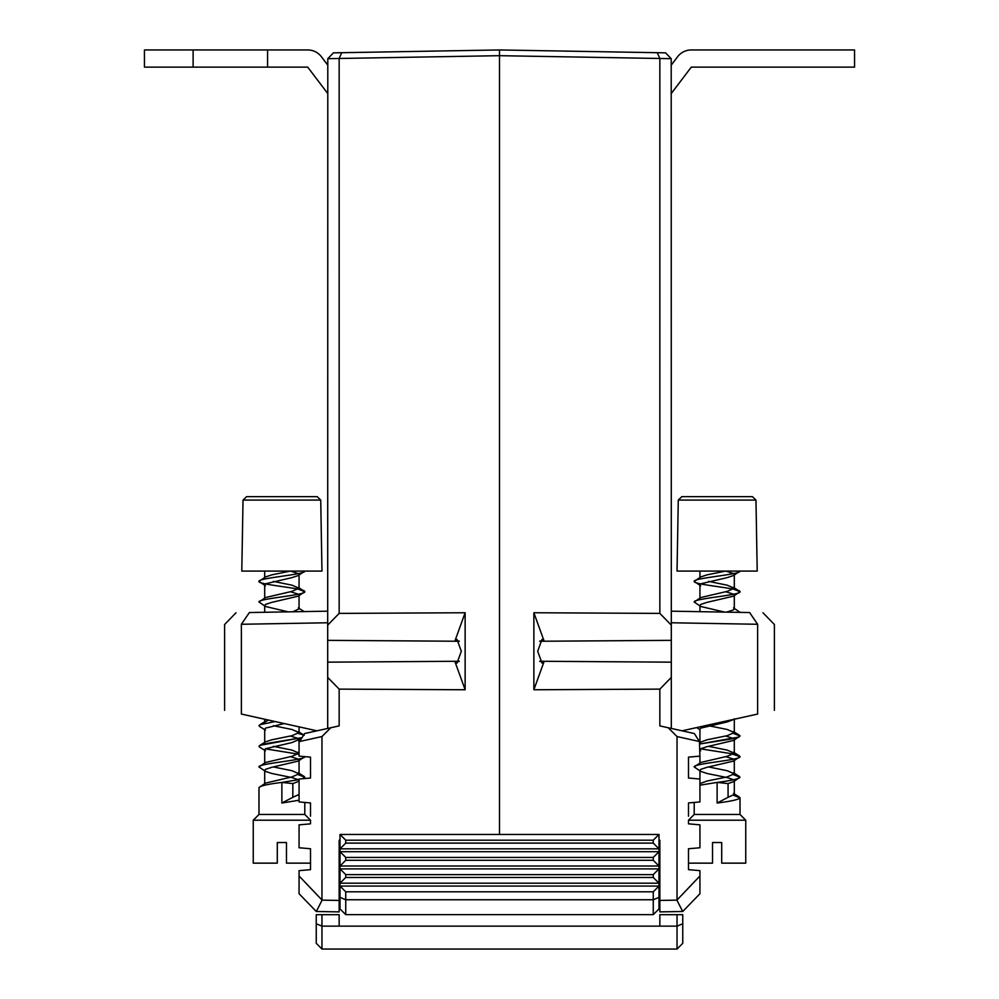 <?xml version="1.0" encoding="UTF-8"?>
<svg xmlns="http://www.w3.org/2000/svg" width="999" height="999" viewBox="0 0 999 999"><rect width="100%" height="100%" fill="white"/><g stroke="black" fill="none" stroke-linecap="round" stroke-linejoin="round"><path stroke-width="1.5" d="M678.271 500.074L681.83 496.64L752.409 496.64L755.968 500.074L678.271 500.074L677.035 571.078L757.205 571.078L755.968 500.074M668.206 727.747L694.342 733.541L699.425 741.52L677.035 736.55L668.206 727.747L659.852 725.898L659.852 689.123L533.866 689.76L533.866 612.749L544.043 640.871L541.982 639.435L537.687 651.261L541.982 663.086L544.043 661.65L539.835 661.488M544.043 640.871L539.835 641.033M659.852 689.123L671.303 677.397L671.303 640.347L539.697 641.258L650.374 640.496M650.374 662.025L557.155 661.388M699.937 875.986L699.937 893.705L682.754 911.488L659.852 911.887L659.852 900.436L676.897 900.136L699.937 875.986L699.937 870.653L688.486 869.654L688.486 848.75L688.486 869.654M659.852 862L659.852 840.246L658.99 840.221L659.852 840.246L659.852 900.436M341.72 52.71L339.148 58.479L327.797 58.679L333.429 52.847L499.5 49.95L499.5 834.465L499.5 49.95L665.571 52.847L671.203 58.679L499.5 55.682L339.148 58.479L339.148 613.398L465.134 612.749L465.134 689.76L339.148 689.123L339.148 725.898L330.794 727.747L321.965 736.55L299.575 741.52L299.063 742.319L298.401 738.548M699.937 762.999L699.937 756.118L688.486 757.13L688.486 778.034L699.937 779.033L699.937 801.935L688.486 802.934L688.486 816.195M671.203 58.679L671.303 625.112L659.852 613.398L659.852 58.479L657.28 52.71M671.303 640.347L671.303 625.112M671.303 677.397L671.303 728.433M688.486 848.75L699.937 847.751L699.937 824.849L688.486 823.838L688.486 820.204L694.205 814.472L740.022 814.472L745.754 820.204L688.486 820.204M671.303 622.764L757.617 624.275C779.807 624.575 779.807 624.575 757.617 624.275L757.617 714.06C779.457 709.228 779.457 709.228 757.617 714.06L682.055 730.818M699.937 756.118L699.425 741.52M533.866 612.749L659.852 613.398M677.035 736.55L677.035 899.712M682.679 911.488L676.897 900.136M671.303 611.176L749.612 612.537C767.294 612.849 767.294 612.849 749.612 612.537L757.617 624.275M688.486 804.732L688.486 802.934M688.486 778.034L688.486 757.13M539.697 661.263L671.303 662.162M544.043 661.65L533.866 689.76M193.119 67.133L144.443 67.133L144.443 49.95L193.119 49.95L193.119 67.133L307.717 67.133L327.697 93.469M193.119 49.95L267.57 49.95L267.57 67.133M327.697 65.047L321.403 56.743A17.183 17.183 0 0 0 307.717 49.95L267.57 49.95M243.032 500.074L246.591 496.64L317.17 496.64L320.729 500.074L243.032 500.074L241.795 571.078L321.965 571.078L320.729 500.074M671.303 65.047L677.597 56.743A17.183 17.183 0 0 1 691.283 49.95L854.557 49.95L854.557 67.133L691.283 67.133L671.303 93.469M348.626 640.496L441.845 641.133M465.134 612.749L454.957 640.871L457.018 639.435L461.313 651.261L457.018 663.086L454.957 661.65L459.165 661.488M339.148 613.398L327.697 625.112L327.697 662.162L459.303 661.263L348.626 662.025M339.148 900.436L339.148 911.887L316.246 911.488L299.063 893.705L299.063 875.986L322.103 900.136L339.148 900.436L339.148 840.246L340.01 840.246L339.148 840.246L339.148 862M310.514 816.195L310.514 802.934L299.063 801.935L299.063 779.033L310.514 778.034L310.514 757.13L299.063 756.118L299.063 742.319M310.514 848.75L310.514 869.654L310.514 848.75L299.063 847.751L299.063 824.849L310.514 823.838L310.514 820.204L253.247 820.204L253.247 863.148L277.297 863.148L277.297 842.532L286.463 842.532L286.463 863.148L310.514 863.148M327.697 728.433L327.697 677.397L339.148 689.123M327.697 662.162L327.697 677.397M327.697 625.112L327.797 58.679M299.063 875.986L299.063 870.653L310.514 869.654M299.575 741.52L304.658 733.541L330.794 727.747M316.945 730.818L241.383 714.06C219.543 709.228 219.543 709.228 241.383 714.06L241.383 624.275C219.193 624.575 219.193 624.575 241.383 624.275L249.388 612.537C231.706 612.849 231.706 612.849 249.388 612.537L327.697 611.176M327.697 622.764L241.383 624.275M321.965 899.712L321.965 736.55M322.103 900.136L316.321 911.488M310.514 757.13L310.514 778.034M310.514 802.934L310.514 804.732M459.303 641.258L327.697 640.347M454.957 640.871L459.165 641.033M454.957 661.65L465.134 689.76M340.01 886.001L339.148 886.862L340.01 886.001M658.99 886.001L659.852 886.862L658.99 886.001M288.249 611.863L265.547 606.493L258.978 602.022C257.555 598.576 306.206 595.142 304.795 591.695C306.206 588.261 257.555 584.827 258.978 581.393L265.547 576.923L271.79 574.862L290.447 571.078M265.472 585.826L258.978 581.406C257.555 577.959 306.206 574.525 304.795 571.078L304.795 571.078M258.978 581.406C257.555 577.971 306.206 574.537 304.795 571.091L298.226 575.561L291.983 577.622L265.547 583.803L264.698 584.84L264.698 598.576M265.472 606.443L264.698 605.456L265.547 604.42L271.79 602.36L298.226 596.178L304.795 591.708C306.206 595.154 257.555 598.588 258.978 602.022L265.547 597.539L291.983 591.358L299.063 588.261L291.983 585.177L273.351 581.393M298.389 589.198L304.795 591.708L298.301 587.275M258.978 725.711L260.102 724.675L275.1 721.54L260.102 724.687L258.978 725.724L259.59 726.485L265.472 730.144M258.978 746.328L260.102 745.291L268.419 743.231L302.048 737.624L260.102 745.304L258.978 746.34L259.59 747.102L265.472 750.761L264.698 749.774L265.547 748.738L291.983 742.557L299.063 739.46M298.389 779.769L291.983 777.597L271.79 773.476L265.472 771.378L258.978 766.945L265.547 762.474L291.983 756.293L299.063 753.196L291.983 750.099L273.351 746.328M258.978 766.945C257.555 763.498 306.206 760.064 304.795 756.63L304.795 756.63C306.206 760.077 257.555 763.511 258.978 766.945M265.472 771.378L264.698 770.391L265.547 769.355L271.79 767.294L298.226 761.113L304.795 756.643M304.22 611.575L298.301 607.892L299.063 608.878L299.063 595.154M303.721 735.002L298.401 733.491L303.721 735.014M265.372 748.85L299.063 754.27L265.384 748.838M302.46 778.733L304.795 777.247L304.183 776.485L298.401 774.725L304.795 777.247L302.51 778.733M304.795 802.434L304.795 814.472L258.978 814.472L253.247 820.204M304.795 814.472L310.514 820.204M299.063 779.62L281.88 782.404L292.832 783.591L292.832 797.314L281.88 803.021L281.88 782.404C267.969 784.115 260.339 785.838 258.978 787.562L265.547 783.091L291.983 776.91L299.063 773.813L291.983 770.716L273.351 766.945M258.978 787.562L258.978 814.472M281.88 803.021L299.063 800.236M299.063 795.491L298.401 795.341M292.832 797.314L299.063 794.43M259.59 745.554L265.547 741.857L271.79 739.797L291.983 735.676L299.063 732.579L291.983 729.482L273.351 725.711M264.698 722.265L268.444 720.067M292.794 611.775L299.063 608.878M292.832 783.591L299.063 781.206M299.063 773.813L299.063 760.077L298.226 759.053L290.422 756.643M298.389 738.536L290.422 736.026M264.698 742.881L264.698 729.158L265.547 728.121L284.216 723.563M298.389 594.218L290.422 591.708M298.389 573.601L290.422 571.091M281.88 782.404L299.063 779.632M345.741 874.612L345.741 877.472L340.01 883.203L340.01 868.88L345.741 874.612L653.259 874.612L658.99 868.88L658.99 883.203L653.259 877.472L345.741 877.472M653.259 877.472L653.259 874.612M345.741 857.429L345.741 860.289L340.01 866.021L340.01 851.697L345.741 857.429L653.259 857.429L658.99 851.697L658.99 866.021L653.259 860.289L345.741 860.289M653.259 860.289L653.259 857.429M653.259 843.119L653.259 840.196L345.741 840.196L345.741 843.119L340.01 848.838L340.01 834.465L658.99 834.465L658.99 848.838L653.259 843.119L345.741 843.119M653.259 840.196L658.99 834.465M345.741 840.196L340.01 834.465M653.259 914.634L345.741 914.634L340.01 908.915L340.01 883.203L658.99 883.203L658.99 908.915L653.259 914.634L653.259 891.795L345.741 891.795L345.741 899.749L653.259 899.749L658.99 897.377M340.01 868.88L340.01 866.021L658.99 866.021L658.99 868.88L340.01 868.88M340.01 851.697L340.01 848.838L658.99 848.838L658.99 851.697L340.01 851.697M340.01 897.377L345.741 899.749L345.741 914.634M653.259 891.795L658.99 886.063L340.01 886.063L345.741 891.795M659.852 896.602L658.99 897.464M339.148 896.602L340.01 897.464M677.035 914.684L659.852 914.684L659.852 926.148L677.035 926.148L677.035 914.684L682.754 914.684L682.754 943.318L677.035 949.05L321.965 949.05L321.965 926.148L339.148 926.148L339.148 914.684L321.965 914.684L321.965 926.148L316.246 923.775L316.246 914.684L321.965 914.684M321.965 949.05L316.246 943.318L316.246 923.775M677.035 949.05L677.035 926.148L682.754 923.775M659.852 926.148L339.148 926.148M724.637 612.1L700.774 606.493L694.205 602.022C692.794 598.576 741.445 595.142 740.022 591.695C741.445 588.261 692.794 584.827 694.205 581.393L700.774 576.923L707.017 574.862L725.674 571.078M700.699 585.826L694.205 581.406C692.794 577.959 741.445 574.525 740.022 571.078L740.022 571.078M694.205 581.406C692.794 577.971 741.445 574.537 740.022 571.091L733.453 575.561L727.21 577.622L700.774 583.803L699.937 584.84L699.937 598.576M700.699 606.443L699.937 605.456L700.774 604.42L707.017 602.36L733.453 596.178L740.022 591.708C741.445 595.154 692.794 598.588 694.205 602.022L700.774 597.539L727.21 591.358L734.302 588.261L727.21 585.177L708.578 581.393M733.616 589.198L740.022 591.708L733.528 587.275M740.022 612.325L733.528 607.892L734.302 608.878L734.302 595.154M739.41 736.787L730.581 739.123L699.937 743.955L738.898 737.05L740.022 736.026L739.41 735.252L733.628 733.491L740.022 736.026L733.528 740.446L734.302 739.46L733.628 738.548M733.616 779.769L727.21 777.597L707.017 773.476L700.699 771.378L694.205 766.945L700.774 762.474L727.21 756.293L734.302 753.196L727.21 750.099L708.578 746.328M700.699 771.378L699.937 770.391L700.774 769.355L707.017 767.294L733.453 761.113L740.022 756.643C741.445 760.077 692.794 763.511 694.205 766.945C692.794 763.498 741.445 760.064 740.022 756.63L730.581 753.533L700.611 748.838M740.022 756.643L738.898 755.606L730.581 753.546L700.599 748.85M699.937 785.177L717.12 782.404C731.031 780.681 738.661 778.958 740.022 777.247L733.628 774.725L740.022 777.259C738.661 778.983 731.031 780.694 717.12 782.404L717.12 803.021C731.031 801.298 738.661 799.587 740.022 797.864L740.022 814.472M745.754 820.204L745.754 863.148L721.703 863.148L721.703 842.532L712.537 842.532L712.537 863.148L688.486 863.148M694.205 802.434L694.205 814.472M740.022 797.864L733.628 795.341M717.12 782.404L728.071 783.591L728.071 797.314L717.12 803.021M728.071 797.314L734.302 794.43L734.302 780.694M699.937 783.616L707.017 781.031L727.21 776.91L734.302 773.813L727.21 770.716L708.578 766.945M699.937 742.382L707.017 739.797L727.21 735.676L734.302 732.579L727.21 729.482L708.578 725.711M726.498 612.137L733.453 609.914L734.302 608.878M728.071 783.591L733.453 781.73L740.022 777.259M734.302 773.813L734.302 760.077L733.453 759.053L725.649 756.643M699.937 750.274L700.699 750.761L699.937 749.774L700.774 748.738L707.017 746.678L733.528 740.446M733.616 738.536L725.649 736.026M699.937 742.881L699.937 729.158L700.774 728.121L727.21 721.94L734.59 719.168M733.616 594.218L725.649 591.708M733.616 573.601L725.649 571.091M774.387 710.351L774.387 624.5M762.986 612.774L774.375 624.5M224.613 710.351L224.613 624.5M236.014 612.774L224.625 624.5M659.852 851.935L658.99 851.935L659.852 851.935M340.01 851.935L339.148 851.935L340.01 851.935M259.59 724.937L265.472 721.29M304.183 735.252L298.301 731.593M299.063 752.697L298.301 752.21M304.183 776.485L298.301 772.826M264.698 784.115L264.698 770.391M264.698 763.498L264.698 749.774M299.063 732.579L299.063 726.847M264.698 721.765L264.698 719.23M264.698 612.275L264.698 605.456M299.063 588.261L299.063 574.537M264.698 577.447L264.698 571.078M301.548 738.423L298.301 740.446M303.122 778.671L304.183 778.021M339.148 885.713L340.01 885.713M658.99 885.713L659.852 885.713M739.41 735.252L733.528 731.593M739.41 755.868L733.528 752.21M739.41 776.485L733.528 772.826M739.41 797.102L733.528 793.443M699.937 779.033L699.937 770.391M734.302 753.196L734.302 739.46M734.302 732.579L734.302 718.843M699.937 611.675L699.937 605.456M734.302 588.261L734.302 574.537M699.937 577.447L699.937 571.078M696.615 727.584L699.937 729.657"/></g></svg>
